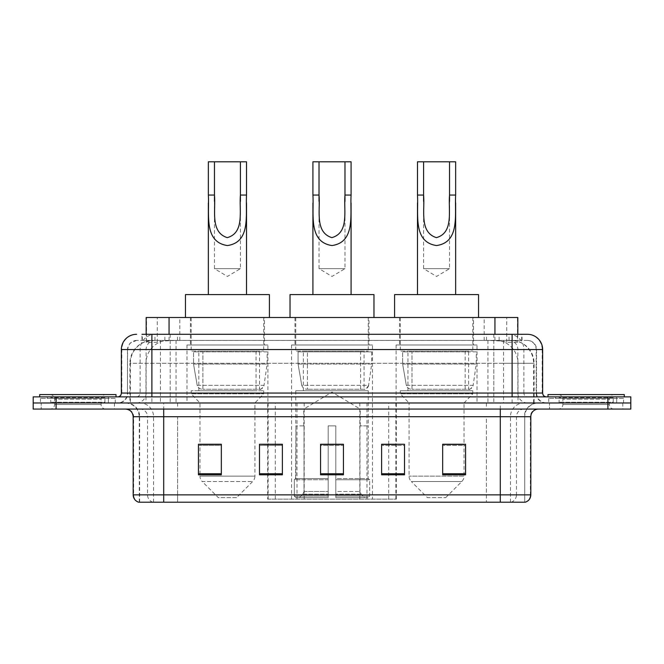 <?xml version="1.0" encoding="UTF-8"?>
<svg xmlns="http://www.w3.org/2000/svg" width="664" height="664" viewBox="0 0 664 664"><rect width="100%" height="100%" fill="white"/><g stroke="black" fill="none" stroke-linecap="round" stroke-linejoin="round"><path stroke-width="0.5" stroke-dasharray="3.32 2.49" d="M267.675 499.145L396.325 499.145L267.675 499.145L267.675 444.423M282.391 444.423L259.491 444.423L259.491 474.801L282.391 474.801L259.491 474.801L282.391 474.801L282.391 444.266L259.491 444.266L259.491 474.801L259.491 444.266L282.391 444.266L282.391 474.801L282.391 444.266L267.675 444.266L267.675 402.982L396.325 402.982L267.675 402.982M477.009 344.973L396.109 344.973L477.009 344.973L477.009 402.982L396.109 402.982L477.009 402.982M396.109 344.973L396.109 402.982M372.454 344.973L291.546 344.973L372.454 344.973L372.454 499.145L291.546 499.145L372.454 499.145M291.546 344.973L291.546 499.145M267.891 344.973L186.991 344.973L267.891 344.973L267.891 402.982L186.991 402.982L267.891 402.982M186.991 344.973L186.991 402.982M510.583 340.391L503.154 340.391L514.558 340.673C517.43 341.528 518.41 342.076 517.48 342.309L506.715 342.309L500.581 340.989L487.949 340.424L176.051 340.424L163.419 340.989L157.285 342.309L146.52 342.309L146.171 334.291L522.037 334.291L151.882 334.291M517.829 317.5L146.171 317.5M513.255 340.491A22.9 22.9 0 0 1 534.088 363.291L534.088 402.982L129.912 402.982L534.088 402.982M146.171 342.159L150.745 340.491L160.846 340.391L153.417 340.391M150.745 340.491A22.9 22.9 0 0 0 129.912 363.291L130.376 363.291L130.376 402.982M264.455 317.5L190.427 317.5L264.455 317.5L264.455 344.973L190.427 344.973L264.455 344.973M190.427 317.5L190.427 344.973M369.018 317.5L294.982 317.5L369.018 317.5L369.018 344.973L294.982 344.973L369.018 344.973M294.982 317.5L294.982 344.973M473.573 317.5L399.545 317.5L473.573 317.5L473.573 344.973L399.545 344.973L473.573 344.973M399.545 317.5L399.545 344.973M517.829 334.291L517.48 342.309L517.48 317.5M160.846 340.391L503.154 340.391M141.963 340.391L522.037 340.391L141.963 340.391L141.963 334.291L155.152 334.291A15.264 15.031 -90 0 0 140.121 349.554L140.121 393.055L121.354 393.055M527.382 340.391L136.618 340.391L527.382 340.391A9.155 9.155 0 0 1 536.545 349.554L536.545 393.055L140.121 393.055A3.818 3.76 90 0 1 136.361 396.873L546.464 396.873L136.361 396.873M121.354 349.554L536.545 349.554L127.455 349.554L127.455 393.055A9.918 9.918 0 0 1 117.536 402.982L546.464 402.982L117.536 402.982M616.682 396.873L555.627 396.873L616.682 396.873L616.682 402.982L555.627 402.982L616.682 402.982L616.682 398.4L555.627 398.4L616.682 398.4M555.627 396.873L555.627 398.4M108.373 396.873L47.318 396.873L108.373 396.873L108.373 402.982L47.318 402.982L108.373 402.982L108.373 398.4L47.318 398.4L108.373 398.4M47.318 396.873L47.318 398.4M607.9 409.082L33.2 409.082L33.2 396.873L630.8 396.873L630.8 402.982L607.9 402.982L630.8 402.982L630.8 409.082L607.9 409.082L607.9 402.982L56.1 402.982L607.9 402.982L607.9 396.873M33.2 402.982L56.1 402.982L33.2 402.982M493.817 334.291L493.817 349.554L542.181 349.554A15.264 15.031 90 0 0 527.15 334.291L155.152 334.291M114.482 402.982L114.482 409.082L41.218 409.082L114.482 409.082L41.218 409.082L114.482 409.082L114.482 402.982L41.218 402.982L41.218 409.082L41.218 402.982L114.482 402.982M622.782 402.982L622.782 409.082L549.518 409.082L622.782 409.082L549.518 409.082L622.782 409.082L622.782 402.982L549.518 402.982L549.518 409.082L549.518 402.982L622.782 402.982M115.245 398.4L40.454 398.4L115.245 398.4L115.245 402.982L40.454 402.982L115.245 402.982M40.454 398.4L40.454 402.982M623.546 398.4L548.755 398.4L623.546 398.4L623.546 402.982L548.755 402.982L623.546 402.982M548.755 398.4L548.755 402.982M138.676 502.2L524.709 502.2L524.709 416.718A13.736 13.736 0 0 1 538.454 402.982L125.546 402.982L538.454 402.982M139.291 502.2L139.291 416.718L530.818 416.718M500.291 409.082L125.546 409.082L500.291 409.082M555.627 402.982L616.682 402.982L555.627 402.982M47.318 402.982L108.373 402.982L47.318 402.982M442.664 444.423L465.564 444.423L465.564 474.801L465.564 444.266L465.564 474.801L442.664 474.801L442.664 444.423L442.664 474.801L465.564 474.801L465.564 444.573L465.564 474.801L465.564 445.486L442.664 445.486L442.664 444.266L442.664 474.801L442.664 444.266L465.564 444.266L442.664 444.266L464.036 444.266L464.036 402.982L409.082 402.982L409.082 476.138A7.636 7.636 0 0 0 411.323 481.533L461.804 481.533L411.323 481.533L427.4 497.618L445.718 497.618L427.4 497.618M381.609 444.423L404.509 444.423L404.509 474.801L404.509 444.266L404.509 474.801L381.609 474.801L381.609 444.423L381.609 474.801L404.509 474.801L404.509 444.573L404.509 474.801L404.509 445.486L381.609 445.486L381.609 444.266L381.609 474.801L381.609 444.266L404.509 444.266L381.609 444.266L396.325 444.266L396.325 402.982M221.336 444.423L198.436 444.423L198.436 474.801L221.336 474.801L221.336 444.266L221.336 474.801L198.436 474.801L198.436 444.423L198.436 474.801L221.336 474.801L221.336 444.573L221.336 474.801L221.336 445.486L198.436 445.486L198.436 474.801L198.436 444.423L198.436 474.801L198.436 445.486L221.336 445.486L221.336 444.266L198.436 444.266L221.336 444.266L199.964 444.266L199.964 402.982L191.182 393.818L263.691 393.818L191.182 393.818L191.182 390.764L263.691 390.764L191.182 390.764M343.446 473.739L343.446 444.266L343.446 474.801L320.554 474.801L320.554 444.423L320.554 474.801L343.446 474.801L343.446 444.573L343.446 474.801L343.446 445.486L320.554 445.486L320.554 474.801L320.554 444.266L343.446 444.266L320.554 444.266L343.446 444.266L343.446 473.739L320.554 473.739M524.344 502.2L525.324 502.2M343.446 445.486L343.446 444.573L343.446 445.486L320.554 445.486L320.554 474.801L343.446 474.801L343.446 445.486M259.491 474.801L259.491 444.573L259.491 445.486L282.391 445.486L282.391 444.573L282.391 445.486L259.491 445.486L259.491 474.801M282.391 474.801L282.391 445.486L282.391 474.801M404.509 445.486L404.509 444.573L404.509 445.486L381.609 445.486L381.609 474.801L404.509 474.801L404.509 445.486M465.564 445.486L465.564 444.573L465.564 445.486L442.664 445.486L442.664 474.801L465.564 474.801L465.564 445.486M343.446 444.423L320.554 444.423M105.692 402.982L50.008 402.982L105.692 402.982A0.764 0.764 0 0 1 104.929 402.218L50.771 402.218L104.929 402.218L104.929 397.636A0.764 0.764 0 0 1 105.692 396.873L50.008 396.873L105.692 396.873M50.008 402.982A0.764 0.764 0 0 0 50.771 402.218L50.771 397.636A0.764 0.764 0 0 0 50.008 396.873M116.009 396.873L39.691 396.873L116.009 396.873M50.008 409.082L105.692 409.082L50.008 409.082A4.582 4.582 0 0 0 54.589 404.509L54.589 399.164L101.111 399.164L54.589 399.164A4.582 4.582 0 0 0 50.008 394.582L105.692 394.582L50.008 394.582M105.692 409.082A4.582 4.582 0 0 1 101.111 404.509L101.111 399.164A4.582 4.582 0 0 1 105.692 394.582M39.691 394.582L116.009 394.582M319.027 201.283L319.027 268.654L344.973 268.654L319.027 268.654L332 276.448L344.973 268.654L344.973 201.375M312.918 195.058L312.918 202.935M312.918 294.6L351.082 294.6L312.918 294.6M351.082 195.058L351.082 202.943M303.763 425.873L303.763 409.082L360.237 409.082L332 392.117L303.763 409.082L360.237 409.082L360.237 425.873M359.979 491.46L359.979 425.873L359.979 491.46L361.108 494.157L364.594 497.618L335.818 497.618L368.13 497.618L335.818 497.618L335.818 496.091L369.665 496.091L335.818 496.091L335.818 479.757L369.665 479.757L335.818 479.757L335.818 478.536L368.437 478.536L335.818 478.536L335.818 497.618L368.13 497.618L369.665 496.091L369.665 479.757L368.055 478.536L368.254 425.873L368.055 478.536L369.665 479.757L369.665 496.091L368.13 497.618L364.594 497.618L361.108 494.157L359.979 491.46L335.818 491.46L335.818 497.618L335.818 425.873L335.818 491.46L359.979 491.46M328.182 425.873L335.818 425.873L328.182 425.873L328.182 478.536L295.945 478.536L328.182 478.536L328.182 425.873L328.182 491.46L328.182 425.873L335.818 425.873L335.818 478.536L335.818 425.873L328.182 425.873M304.021 425.873L304.021 491.46L302.892 494.157L299.406 497.618L328.182 497.618L328.182 491.46L328.182 497.618L295.87 497.618L328.182 497.618L328.182 496.091L328.182 497.618L295.87 497.618L294.335 496.091L328.182 496.091L294.335 496.091L294.335 479.757L328.182 479.757L328.182 496.091L328.182 479.757L294.335 479.757L295.563 478.536L328.182 478.536L328.182 479.757L328.182 478.536L295.563 478.536L295.945 425.873L295.945 478.536L294.335 479.757L294.335 496.091L295.87 497.618L299.406 497.618L302.892 494.157L304.021 491.46L304.021 425.873L295.746 425.873L304.021 425.873M295.746 390.764L368.254 390.764L295.746 390.764L295.746 425.873M368.254 390.764L368.254 425.873M303.382 351.082L360.618 351.082L303.382 351.082L303.382 390.764L360.618 390.764L303.382 390.764M360.618 351.082L360.618 390.764M295.746 317.5L368.254 317.5L295.746 317.5L295.746 351.082L368.254 351.082L295.746 351.082M368.254 317.5L368.254 351.082M373.973 317.5L290.027 317.5L373.973 317.5M290.027 294.6L373.973 294.6M368.055 425.873L359.979 425.873L368.055 425.873M312.918 161.8L351.082 161.8M364.055 351.845L307.449 351.845L364.055 351.845L364.055 389.245L307.44 389.245L364.055 389.245A4.582 4.582 90 0 0 368.595 385.319L301.763 385.319C302.668 387.942 304.56 389.245 307.44 389.245L307.449 351.845L307.449 389.245C304.568 389.253 302.676 387.95 301.763 385.319L298.078 364.055L298.078 351.845L371.691 351.845L371.691 364.055L298.078 364.055L301.763 385.319L368.595 385.319C366.644 388.623 365.134 389.926 364.063 389.245L307.44 389.245L364.063 389.245M371.691 351.845L298.078 351.845L307.449 351.845L298.078 351.845L298.078 364.055L371.691 364.055L368.595 385.319M214.464 201.283L214.464 268.654L240.418 268.654L214.464 268.654L227.437 276.448L240.418 268.654L240.418 201.375M208.355 195.058L208.355 202.935M208.355 294.6L246.518 294.6L208.355 294.6M246.518 195.058L246.518 202.943M236.6 497.618L218.282 497.618L202.196 481.533L252.677 481.533L202.196 481.533A7.636 7.636 0 0 1 199.964 476.138L254.918 476.138A7.636 7.636 0 0 1 252.677 481.533L236.6 497.618L218.282 497.618M263.691 390.764L263.691 393.818L254.918 402.982L199.964 402.982L254.918 402.982L254.918 476.138L199.964 476.138L199.964 444.423M198.818 351.082L256.063 351.082L198.818 351.082L198.818 390.764L256.063 390.764L198.818 390.764M256.063 351.082L256.063 390.764M191.182 317.5L263.691 317.5L191.182 317.5L191.182 351.082L263.691 351.082L191.182 351.082M263.691 317.5L263.691 351.082M269.418 317.5L185.463 317.5L269.418 317.5M185.463 294.6L269.418 294.6M208.355 161.8L246.518 161.8M259.499 389.245L259.491 389.245A4.582 4.582 90 0 0 264.031 385.319L197.2 385.319C198.104 387.942 200.005 389.245 202.877 389.245L202.885 351.845L202.885 389.245C200.013 389.253 198.113 387.95 197.2 385.319L193.523 364.055L193.523 351.845L267.127 351.845L267.127 364.055L193.523 364.055L197.2 385.319L264.031 385.319C262.081 388.623 260.57 389.926 259.499 389.245L202.877 389.245L259.499 389.245L259.491 351.845L202.885 351.845L259.491 351.845M267.127 351.845L193.523 351.845L202.885 351.845L193.523 351.845L193.523 364.055L267.127 364.055L264.031 385.319M423.582 201.283L423.582 268.654L449.536 268.654L423.582 268.654L436.563 276.448L449.536 268.654L449.536 201.375M417.482 195.058L417.482 202.935M417.482 294.6L455.645 294.6L417.482 294.6M455.645 195.058L455.645 202.943M445.718 497.618L461.804 481.533A7.636 7.636 0 0 0 464.036 476.138L409.082 476.138L464.036 476.138L464.036 444.423M464.036 402.982L472.818 393.818L400.309 393.818L472.818 393.818L472.818 390.764L400.309 390.764L400.309 393.818L409.082 402.982L464.036 402.982M407.937 351.082L465.182 351.082L407.937 351.082L407.937 390.764L465.182 390.764L407.937 390.764M465.182 351.082L465.182 390.764M400.309 317.5L472.818 317.5L400.309 317.5L400.309 351.082L472.818 351.082L400.309 351.082M472.818 317.5L472.818 351.082M478.536 317.5L394.582 317.5L478.536 317.5M394.582 294.6L478.536 294.6M400.309 390.764L472.818 390.764M417.482 161.8L455.645 161.8M468.626 389.245L468.618 389.245A4.582 4.582 90 0 0 473.158 385.319L406.318 385.319C407.231 387.942 409.124 389.245 412.004 389.245L412.004 351.845L412.004 389.245C409.132 389.253 407.239 387.95 406.318 385.319L402.641 364.055L402.641 351.845L476.246 351.845L476.246 364.055L402.641 364.055L406.318 385.319L473.158 385.319C471.208 388.623 469.697 389.926 468.626 389.245L412.004 389.245L468.626 389.245L468.618 351.845L412.004 351.845L468.618 351.845M476.246 351.845L402.641 351.845L412.004 351.845L402.641 351.845L402.641 364.055L476.246 364.055L473.158 385.319M613.992 402.982L558.308 402.982L613.992 402.982A0.764 0.764 0 0 1 613.229 402.218L559.071 402.218L613.229 402.218L613.229 397.636A0.764 0.764 0 0 1 613.992 396.873L558.308 396.873L613.992 396.873M558.308 402.982A0.764 0.764 0 0 0 559.071 402.218L559.071 397.636A0.764 0.764 0 0 0 558.308 396.873M624.309 396.873L547.991 396.873L624.309 396.873M558.308 409.082L613.992 409.082L558.308 409.082A4.582 4.582 0 0 0 562.889 404.509L562.889 399.164L609.411 399.164L562.889 399.164A4.582 4.582 0 0 0 558.308 394.582L613.992 394.582L558.308 394.582M613.992 409.082A4.582 4.582 0 0 1 609.411 404.509L609.411 399.164A4.582 4.582 0 0 1 613.992 394.582M547.991 394.582L624.309 394.582M268.132 499.145L268.132 402.982M146.52 342.309L146.52 317.5M149.441 340.673A22.9 22.551 -90 0 0 130.376 363.291L534.088 363.291L503.553 363.291L503.553 402.982M533.624 402.982L533.624 363.291A22.9 22.551 90 0 0 514.558 340.673M160.447 340.391L160.447 363.291L129.912 363.291L129.912 402.982M487.949 340.424L487.949 402.982M500.581 340.989A22.9 22.551 90 0 1 518.011 363.291L518.011 402.982M176.051 340.424L176.051 402.982M163.419 340.989A22.9 22.551 -90 0 0 145.989 363.291L145.989 402.982M503.553 340.391L503.553 363.291L160.447 363.291L160.447 402.982M169.063 340.449L169.063 334.291M157.285 342.309L157.285 317.5M179.828 340.449L179.828 317.5M484.172 340.449L484.172 317.5M506.715 342.309L506.715 317.5M494.937 340.449L494.937 334.291M304.195 499.145L304.195 402.982M297.024 499.145L297.024 402.982M359.805 499.145L359.805 402.982M366.976 499.145L366.976 402.982M395.868 499.145L395.868 402.982M388.697 499.145L388.697 444.423M388.697 444.266L388.697 402.982M275.303 499.145L275.303 444.423M275.303 444.266L275.303 402.982M164.863 340.391L164.863 334.291M136.618 340.391L129.986 343.23L127.604 347.911L127.455 393.055L512.118 393.055L512.118 340.391M170.183 334.291L170.183 393.055L127.828 393.055A9.918 9.769 90 0 1 118.059 402.982M512.118 402.982L512.118 393.055L536.545 393.055C537.135 399.081 540.438 402.392 546.464 402.982M542.646 393.055L542.181 393.055L542.181 349.554L542.646 349.554M56.1 396.873L56.1 409.082M136.85 334.291A15.264 15.031 -90 0 0 121.819 349.554L121.819 393.055A3.818 3.76 90 0 1 118.059 396.873M508.848 334.291A15.264 15.031 90 0 1 523.879 349.554L523.879 393.055L493.817 393.055L493.817 396.873M545.941 396.873A3.818 3.76 -90 0 1 542.181 393.055L523.879 393.055A3.818 3.76 -90 0 0 527.639 396.873M136.85 340.391A9.155 9.022 -90 0 0 127.828 349.554L493.817 349.554L493.817 393.055L170.183 393.055L170.183 396.873M170.183 340.391L170.183 402.982M155.152 340.391A9.155 9.022 -90 0 0 146.13 349.554L146.13 393.055A9.918 9.769 90 0 1 136.361 402.982M151.882 340.391L151.882 402.982M527.15 340.391A9.155 9.022 90 0 1 536.172 349.554L536.172 393.055A9.918 9.769 -90 0 0 545.941 402.982M508.848 340.391A9.155 9.022 90 0 1 517.87 349.554L517.87 393.055A9.918 9.769 -90 0 0 527.639 402.982M493.817 340.391L493.817 402.982M142.312 340.391L142.312 334.291M154.961 340.391L154.961 334.291M177.512 340.391L177.512 334.291M486.488 340.391L486.488 334.291M509.039 340.391L509.039 334.291M521.688 340.391L521.688 334.291M499.137 340.391L499.137 334.291M511.056 502.2A7.636 7.52 90 0 0 516.467 494.871L177.595 494.871L177.595 416.718L486.405 416.718L486.405 502.2L486.405 416.718L524.344 416.718A13.736 13.529 -90 0 1 537.873 402.982M163.709 502.2L163.709 416.718L139.291 416.718C138.477 408.377 133.896 403.795 125.546 402.982M152.944 502.2A7.636 7.52 -90 0 1 147.532 494.871L147.532 416.718L177.595 416.718L177.595 502.2L177.595 494.871L133.182 494.871M133.182 416.718L147.532 416.718A7.636 7.52 90 0 0 140.021 409.082M139.058 502.2A7.636 7.52 -90 0 1 133.647 494.871L133.647 416.718A7.636 7.52 90 0 0 126.127 409.082M524.942 502.2A7.636 7.52 90 0 0 530.353 494.871L516.467 494.871L516.467 416.718A7.636 7.52 -90 0 1 523.979 409.082M530.818 494.871L530.353 494.871L530.353 416.718A7.636 7.52 -90 0 1 537.873 409.082M177.595 402.982L177.595 409.082M486.405 402.982L486.405 409.082M510.45 502.2L510.45 416.718A13.736 13.529 -90 0 1 523.979 402.982M524.709 502.2L524.709 416.718L163.709 416.718L163.709 402.982M500.291 502.2L500.291 402.982M139.656 502.2L139.656 416.718A13.736 13.529 90 0 0 126.127 402.982M153.55 502.2L153.55 416.718A13.736 13.529 90 0 0 140.021 402.982M282.391 473.739L259.491 473.739M221.336 473.739L198.436 473.739M404.509 473.739L381.609 473.739M465.564 473.739L442.664 473.739M104.929 397.636L50.771 397.636L104.929 397.636M54.589 404.509L101.111 404.509L54.589 404.509M304.021 491.46L328.182 491.46L304.021 491.46M361.108 494.157L335.818 494.157L361.108 494.157M302.892 494.157L328.182 494.157L302.892 494.157M613.229 397.636L559.071 397.636L613.229 397.636M562.889 404.509L609.411 404.509L562.889 404.509M396.325 499.145L396.325 444.423M522.037 340.391L522.037 334.291"/><path stroke-width="1" d="M267.675 444.423L259.491 444.266L259.491 474.801L282.391 474.801L282.391 444.266L259.491 444.266L282.391 444.423M141.963 334.291L151.882 334.291L141.963 334.291L146.171 334.291L146.171 317.5L517.829 317.5L517.829 334.291M136.618 334.291A15.264 15.264 0 0 0 121.354 349.554L121.354 393.055A3.818 3.818 0 0 1 117.536 396.873M527.382 334.291A15.264 15.264 0 0 1 542.646 349.554L151.882 349.554L151.882 334.291L527.15 334.291M542.646 349.554L542.646 393.055C542.878 395.379 544.148 396.649 546.464 396.873M56.1 396.873L33.2 396.873L33.2 402.982L56.1 402.982L33.2 402.982L33.2 409.082L56.1 409.082L56.1 402.982L607.9 402.982L56.1 402.982L56.1 396.873L607.9 396.873L607.9 402.982L630.8 402.982L607.9 402.982L607.9 409.082L56.1 409.082M607.9 409.082L630.8 409.082L630.8 396.873L607.9 396.873M530.818 494.871C530.611 498.531 528.776 500.971 525.324 502.2L500.291 502.2L500.291 494.871L530.818 494.871L530.818 416.718A7.636 7.636 0 0 1 538.454 409.082M500.291 502.2L138.676 502.2A7.636 7.636 0 0 1 133.182 494.871L133.182 416.718C132.725 412.078 130.185 409.539 125.546 409.082M465.564 474.801L465.564 444.266L442.664 444.266L442.664 474.801L465.564 474.801M404.509 474.801L404.509 444.266L381.609 444.266L381.609 474.801L404.509 474.801M221.336 474.801L221.336 444.266L198.436 444.266L198.436 474.801L221.336 474.801M343.446 474.801L343.446 444.266L320.554 444.266L320.554 474.801L343.446 474.801M442.664 444.423L464.036 444.423M199.964 444.423L221.336 444.423M381.609 444.423L396.325 444.423M343.446 444.423L320.554 444.423M116.009 396.873L116.009 394.582L39.691 394.582L39.691 396.873M319.027 161.8L351.082 161.8L351.082 195.058C350.003 214.414 355.738 242.186 331.967 245.547C308.204 242.036 314.039 214.397 312.918 195.058L312.918 161.8L319.027 161.8L319.027 201.283M312.918 195.058L319.027 195.058C320.421 210.206 314.545 232.201 331.834 237.629C349.447 232.757 343.603 210.339 344.973 195.058L344.973 161.8M351.082 195.058L344.973 195.058L344.973 201.375M312.918 202.935L312.918 294.6M351.082 202.943L351.082 294.6M373.973 317.5L373.973 294.6L290.027 294.6L290.027 317.5M214.464 161.8L246.518 161.8L246.518 195.058C245.439 214.414 251.175 242.186 227.403 245.547C203.649 242.036 209.475 214.397 208.355 195.058L208.355 161.8L214.464 161.8L214.464 201.283M208.355 195.058L214.464 195.058C215.858 210.206 209.99 232.201 227.271 237.629C244.883 232.757 239.04 210.339 240.418 195.058L240.418 161.8M246.518 195.058L240.418 195.058L240.418 201.375M208.355 202.935L208.355 294.6M246.518 202.943L246.518 294.6M269.418 317.5L269.418 294.6L185.463 294.6L185.463 317.5M423.582 161.8L455.645 161.8L455.645 195.058C454.558 214.414 460.301 242.186 436.53 245.547C412.767 242.036 418.594 214.397 417.482 195.058L417.482 161.8L423.582 161.8L423.582 201.283M417.482 195.058L423.582 195.058C424.985 210.206 419.108 232.201 436.397 237.629C454.01 232.757 448.167 210.339 449.536 195.058L449.536 161.8M455.645 195.058L449.536 195.058L449.536 201.375M417.482 202.935L417.482 294.6M455.645 202.943L455.645 294.6M478.536 317.5L478.536 294.6L394.582 294.6L394.582 317.5M624.309 396.873L624.309 394.582L547.991 394.582L547.991 396.873M169.063 334.291L169.063 317.5M494.937 334.291L494.937 317.5M151.882 396.873L151.882 349.554L121.354 349.554M121.354 393.055L542.646 393.055M512.118 334.291L512.118 396.873M500.291 409.082L500.291 416.718L133.182 416.718M530.818 416.718L500.291 416.718L500.291 494.871L163.709 494.871L163.709 502.2M133.182 494.871L163.709 494.871L163.709 409.082M343.446 473.739L320.554 473.739M282.391 473.739L259.491 473.739M221.336 473.739L198.436 473.739M404.509 473.739L381.609 473.739M465.564 473.739L442.664 473.739"/></g></svg>
